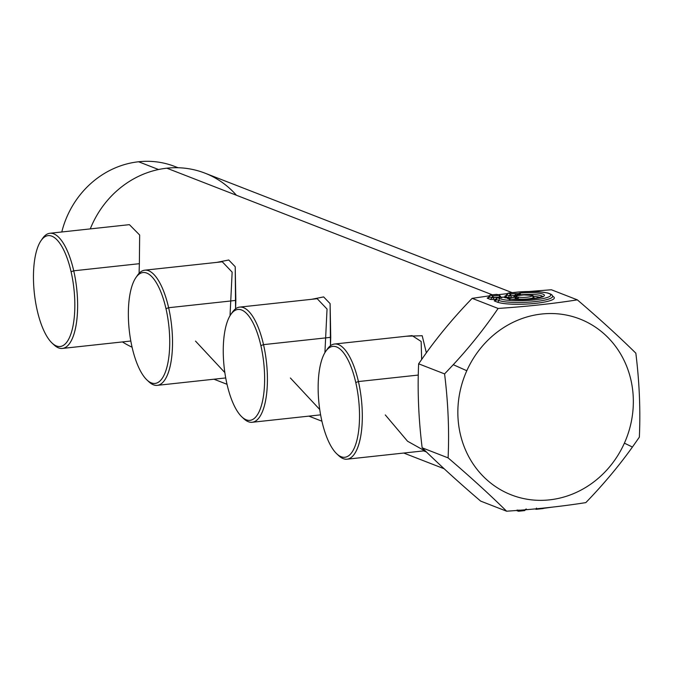<?xml version="1.0" encoding="UTF-8"?>
<svg xmlns="http://www.w3.org/2000/svg" width="673" height="673" viewBox="0 0 673 673"><rect width="100%" height="100%" fill="white"/><g stroke="black" fill="none" stroke-linecap="round" stroke-linejoin="round"><path stroke-width="1.01" d="M236.425 195.254A94.388 86.691 111.3 0 0 166.862 168.191A94.388 86.691 111.3 0 0 90.275 228.896A94.388 86.691 -68.7 0 1 166.862 168.191A94.388 86.691 -68.7 0 1 204.979 173.154L512.178 292.662M122.444 341.926A94.388 86.691 111.3 0 0 132.085 347.201A94.388 86.691 -68.7 0 1 122.444 341.926M492.35 294.816L166.862 168.191L492.35 294.816M426.354 352.812L422.198 335.726L406.635 336.214L422.198 335.726L426.354 352.812M423.544 450.902L426.379 451.92L423.544 450.902M235.844 300.377L235.214 266.718L228.744 259.997L216.849 262.377L228.744 259.997L235.214 266.718L235.575 308.806L235.844 300.377L230.688 300.991L235.844 300.377M330.737 337.291L330.106 303.632L323.637 296.911L311.742 299.292L323.637 296.911L330.106 303.632L330.468 345.729L330.737 337.291L325.581 337.913L330.737 337.291M139.075 273.339L139.37 263.69L139.075 273.339M385.293 414.93L407.535 441.219L424.638 450.775M421.651 359.441L421.155 341.463L412.086 335.617L421.155 341.463L421.651 359.441M290.399 378.007L319.742 409.504M324.916 352.652L327.044 309.05L317.193 298.703L327.044 309.05L324.916 352.652M195.507 341.093L224.841 372.581M230.023 315.73L232.151 272.136L222.3 261.789L232.151 272.136L230.023 315.73M585.821 502.613C603.235 484.636 618.773 466.111 632.427 447.04L639.35 437.156C640.578 410.093 639.4 382.096 635.834 353.174C618.731 336.332 599.231 318.565 577.325 299.855C553.324 303.658 526.917 306.518 498.104 308.444C484.812 328.029 469.863 346.78 453.265 364.699L444.584 373.902C448.159 402.833 449.328 430.829 448.1 457.884C470.006 476.593 489.507 494.361 506.609 511.202C535.414 509.276 561.82 506.407 585.821 502.613C561.82 506.407 535.414 509.276 506.609 511.202L480.657 501.107L506.609 511.202C489.507 494.361 470.006 476.593 448.1 457.884L422.148 447.789L448.1 457.884C449.328 430.829 448.159 402.833 444.584 373.902L418.631 363.807L444.584 373.902L453.265 364.699L466.801 370.73A94.388 86.691 -68.7 0 1 584.206 320.836A94.388 86.691 -68.7 0 1 624.393 443.154A94.388 86.691 -68.7 0 1 506.988 493.048A94.388 86.691 -68.7 0 1 466.801 370.73A94.388 86.691 111.3 0 0 506.988 493.048A94.388 86.691 111.3 0 0 624.393 443.154L632.427 447.04C618.773 466.111 603.235 484.636 585.821 502.613M480.657 501.107C458.75 482.398 439.25 464.631 422.148 447.789C418.581 418.867 417.403 390.87 418.631 363.807L425.555 353.922C439.208 334.851 454.746 316.327 472.16 298.349L498.104 308.444L472.16 298.349L489.035 295.893L472.16 298.349C454.746 316.327 439.208 334.851 425.555 353.922L418.631 363.807C417.403 390.87 418.581 418.867 422.148 447.789C439.25 464.631 458.75 482.398 480.657 501.107M497.944 294.749L506.845 293.697L497.944 294.749M528.381 291.552L551.372 289.76L577.325 299.855L551.372 289.76L528.381 291.552M488.253 297.659A3.003 0.513 -2.4 0 0 487.445 298.274L490.095 299.3A3.003 0.513 -2.4 0 0 493.99 299.426L495.866 299.224L493.99 299.426A1.716 0.614 83.8 0 1 493.301 297.71L499.972 296.986L498.912 295.304L499.669 295.413L501.654 297.878M495.244 300.385A3.003 0.513 -2.4 0 0 494.436 300.991L497.246 302.084A29.604 5.039 -2.4 0 0 535.279 303.388A29.604 5.039 -2.4 0 0 552.525 296.238A29.604 5.039 177.6 0 1 535.279 303.388A29.604 5.039 177.6 0 1 497.246 302.084A1.716 1.573 111.3 0 0 498.769 300.436A27.904 4.753 -2.4 0 0 530.307 302.051A27.904 4.753 -2.4 0 0 552.541 296.356A27.904 4.753 177.6 0 1 530.307 302.051A27.904 4.753 177.6 0 1 498.769 300.436A1.716 1.573 -68.7 0 1 500.291 298.787A26.197 4.459 -2.4 0 0 534.278 299.906A26.197 4.459 -2.4 0 0 548.949 293.512A26.197 4.459 -2.4 0 0 514.963 292.393A1.716 0.614 -96.2 0 0 514.845 292.376A1.716 0.614 83.8 0 1 514.963 292.393L508.056 293.108L510.605 294.051M505.869 295.75A3.003 0.513 -2.4 0 0 505.053 296.364L507.703 297.39A3.003 0.513 -2.4 0 0 511.598 297.516L513.474 297.315L511.598 297.516A3.003 0.513 177.6 0 1 507.703 297.39A1.716 1.573 111.3 0 0 509.225 295.741L510.908 295.8A1.716 0.614 -96.2 0 0 511.598 297.516A1.716 0.614 83.8 0 1 510.908 295.8L509.225 295.741A1.716 1.573 -68.7 0 1 507.703 297.39L505.053 296.364A1.716 1.573 111.3 0 0 506.576 294.707L507.299 294.395L506.576 294.707L507.299 294.395L506.576 294.707L509.225 295.741L510.597 294.034L510.908 295.8L515.644 295.287L515.653 295.767L518.202 293.647A1.716 1.649 -56.2 0 1 519.405 294.051A1.716 1.59 138.1 0 0 517.344 294.042L519.438 294.084M517.032 295.489L517.032 295.489A1.716 1.573 -68.7 0 1 519.245 293.983L517.032 295.489M520.279 295.119L521.794 294.875A1.716 1.556 109.8 0 0 521.146 294.799L520.254 295.144A1.716 1.59 -84.4 0 1 521.609 294.824M519.766 295.312L521.171 294.774M516.174 297.045L515.434 297.239L516.544 298.812L515.888 297.087L516.965 296.515L515.888 297.087A1.716 0.572 84.1 0 1 516.544 298.812A1.716 0.564 -102.4 0 0 515.594 297.104A1.716 0.564 -102.4 0 0 515.568 297.113M516.544 298.82L515.695 298.963L514.879 297.281A1.716 0.614 83.8 0 1 515.695 298.963L512.708 299.292L516.519 298.837L516.553 299.527L516.544 298.812L517.52 298.829L517.402 299.561L517.52 298.829L516.544 298.812M509.158 298.82A1.716 0.833 -97.9 0 0 508.426 297.903A1.716 0.833 90.7 0 1 508.519 297.878A1.716 0.833 90.7 0 1 509.175 298.551A1.716 0.833 90.7 0 1 509.259 298.837M509.2 298.619L508.426 297.903L505.928 297.853A1.716 1.573 111.3 0 0 505.28 297.777L503.547 297.104L497.625 297.744L500.291 298.787A1.716 1.573 111.3 0 0 498.769 300.436A1.716 1.573 -68.7 0 1 497.246 302.084L494.436 300.991A1.716 1.573 111.3 0 0 495.951 299.342L498.769 300.436L495.951 299.342L497.44 297.735L503.505 297.079L508.426 297.903L509.335 299.594M508.948 298.122L509.764 298.526L509.175 298.551L509.764 298.526L510.008 299.586M509.898 298.947A1.716 0.614 -96.2 0 0 509.764 298.526A1.716 0.614 -96.2 0 0 509.209 297.903L505.928 297.853M496.59 298.156L495.951 299.342A1.716 1.573 -68.7 0 1 494.436 300.991A3.003 0.513 177.6 0 1 495.58 300.326M497.187 297.828L503.463 297.113M514.29 297.113L513.566 297.432L514.29 297.113M507.206 293.529L506.576 294.707L508.241 293.117L514.963 292.393A26.197 4.459 177.6 0 1 548.949 293.512A26.197 4.459 177.6 0 1 534.278 299.906A26.197 4.459 177.6 0 1 500.291 298.787L497.625 297.744M514.736 292.41A1.716 0.614 83.8 0 1 514.845 292.376C526.824 291.03 537.794 291.249 547.738 293.007C551.229 294.059 552.836 295.178 552.541 296.356L552.558 296.549M516.755 295.085L510.908 295.8L510.597 294.034L509.225 295.741L506.576 294.707A1.716 1.573 -68.7 0 1 505.053 296.364A3.003 0.513 177.6 0 1 506.197 295.699M519.548 294.185L514.954 293.563L510.597 294.034L514.954 293.563A1.716 0.614 83.8 0 1 515.644 295.287L514.954 293.563L518.202 293.647L517.31 294.076M514.197 296.246L513.566 297.424L515.232 295.834L521.146 294.799L523.787 294.959A7.235 1.228 177.6 0 1 531.258 296.364A7.235 1.228 177.6 0 1 518.824 297.121L517.52 298.829A1.716 1.363 -79.3 0 1 518.824 297.121L515.888 297.087L518.824 297.121A7.235 1.228 -2.4 0 0 531.258 296.364A7.235 1.228 -2.4 0 0 523.787 294.959L519.48 295.346A1.716 0.614 83.8 0 1 519.59 295.363L515.047 295.826L516.965 296.515A1.716 1.573 111.3 0 0 515.93 297.045M514.795 295.918L519.48 295.346A1.716 0.614 83.8 0 0 519.371 295.388M500.72 296.751L500.72 296.751A1.716 1.573 111.3 0 0 500.981 297.357M490.196 295.111L492.981 295.943L493.301 297.71L492.981 295.943L498.912 295.304L500.704 296.667L499.972 296.986A1.716 0.614 -96.2 0 0 500.039 297.458A1.716 0.614 83.8 0 1 499.972 296.986L491.61 297.651L492.998 295.96M489.599 295.439L488.96 296.616L490.634 295.026L496.556 294.387L498.912 295.304L496.514 294.362L490.449 295.018L496.472 294.395M499.972 296.986L498.912 295.304L492.981 295.943L491.61 297.651L488.96 296.616L491.61 297.651A1.716 1.573 -68.7 0 1 490.095 299.3L487.445 298.274A1.716 1.573 111.3 0 0 488.96 296.616L489.692 296.305L488.96 296.616A1.716 1.573 -68.7 0 1 487.445 298.274A3.003 0.513 177.6 0 1 488.59 297.609M491.61 297.651L493.301 297.71A1.716 0.614 -96.2 0 0 493.99 299.426A3.003 0.513 177.6 0 1 490.095 299.3A1.716 1.573 111.3 0 0 491.61 297.651M533.294 297.676A10.642 1.809 177.6 0 1 535.329 298.518A10.642 1.809 -2.4 0 0 533.857 297.803M533.235 296.364A16.413 2.793 177.6 0 1 540.183 297.533A16.413 2.793 -2.4 0 0 533.235 296.364M542.775 296.936L542.968 296.423L534.126 298.686C523.325 299.922 514.609 299.88 507.98 298.568L507.492 298.534L508.426 297.903L507.492 298.534A1.716 1.472 -75.8 0 1 508.376 298.736M517.52 298.829A8.934 1.523 -2.4 0 0 527.615 298.947A8.934 1.523 -2.4 0 0 533.605 297.222A8.934 1.523 177.6 0 1 527.615 298.947A8.934 1.523 177.6 0 1 517.52 298.829M523.72 294.959L521.954 294.942M542.699 296.608A18.112 3.087 -2.4 0 0 521.18 294.74A18.112 3.087 177.6 0 1 542.699 296.608M520.523 294.48L520.094 293.041A19.82 3.373 177.6 0 1 543.355 294.294A19.82 3.373 177.6 0 1 532.823 298.888A19.82 3.373 177.6 0 1 507.492 298.534A19.82 3.373 -2.4 0 0 532.823 298.888A19.82 3.373 -2.4 0 0 543.355 294.294A19.82 3.373 -2.4 0 0 520.094 293.041L520.549 294.791M518.202 293.647L520.094 293.041L518.202 293.647M453.265 364.699C469.863 346.78 484.812 328.029 498.104 308.444C526.917 306.518 553.324 303.658 577.325 299.855C599.231 318.565 618.731 336.332 635.834 353.174C639.4 382.096 640.578 410.093 639.35 437.156L632.427 447.04L624.393 443.154A94.388 86.691 111.3 0 0 584.206 320.836A94.388 86.691 111.3 0 0 466.801 370.73L453.265 364.699M177.832 167.728A89.669 82.358 111.3 0 0 138.588 161.764A89.669 82.358 111.3 0 0 61.79 231.983A89.669 82.358 -68.7 0 1 138.588 161.764L158.525 169.52L138.588 161.764A89.669 82.358 -68.7 0 1 174.803 166.475L178.042 167.737M337.779 454.712A57.92 20.678 -96.2 0 0 347.075 459.188A57.92 20.678 -96.2 0 0 358.423 381.557L418.278 375.063L358.423 381.557A57.92 20.678 -96.2 0 0 334.582 344.021A57.92 20.678 -96.2 0 0 326.464 350.389M321.896 421.13A55.775 19.912 83.8 0 1 326.96 349.792A55.775 19.912 83.8 0 1 355.773 382.516A55.775 19.912 83.8 0 1 350.717 453.846A55.775 19.912 83.8 0 1 321.896 421.13A55.775 19.912 -96.2 0 0 336.828 453.88A55.775 19.912 -96.2 0 0 356.707 441.025A55.775 19.912 -96.2 0 0 355.773 382.516A55.775 19.912 -96.2 0 0 325.715 351.399A55.775 19.912 -96.2 0 0 321.896 421.13M325.715 351.399L327.204 349.245A57.92 20.678 83.8 0 1 358.423 381.557L355.773 382.516L358.423 381.557A57.92 20.678 83.8 0 1 359.382 442.312A57.92 20.678 83.8 0 1 338.738 455.671L336.828 453.88M242.877 417.798A57.92 20.678 -96.2 0 0 252.173 422.274A57.92 20.678 -96.2 0 0 263.522 344.635L325.581 337.913L263.522 344.635A57.92 20.678 -96.2 0 0 239.689 307.107A57.92 20.678 -96.2 0 0 231.571 313.467M227.003 384.207A55.775 19.912 83.8 0 1 232.059 312.878A55.775 19.912 83.8 0 1 260.88 345.594A55.775 19.912 83.8 0 1 255.816 416.932A55.775 19.912 83.8 0 1 227.003 384.207A55.775 19.912 -96.2 0 0 241.927 416.966A55.775 19.912 -96.2 0 0 261.805 404.103A55.775 19.912 -96.2 0 0 260.88 345.594A55.775 19.912 -96.2 0 0 230.822 314.484A55.775 19.912 -96.2 0 0 227.003 384.207M230.822 314.484L232.303 312.331A57.92 20.678 83.8 0 1 263.522 344.635L260.88 345.594L263.522 344.635A57.92 20.678 83.8 0 1 264.489 405.398A57.92 20.678 83.8 0 1 243.845 418.749L241.927 416.966M147.984 380.876A57.92 20.678 -96.2 0 0 157.28 385.351A57.92 20.678 -96.2 0 0 168.629 307.721L230.688 300.991L168.629 307.721A57.92 20.678 -96.2 0 0 144.796 270.184A57.92 20.678 -96.2 0 0 136.669 276.553M132.101 347.293A55.775 19.912 83.8 0 1 137.166 275.964A55.775 19.912 83.8 0 1 165.987 308.68A55.775 19.912 83.8 0 1 160.923 380.009A55.775 19.912 83.8 0 1 132.101 347.293A55.775 19.912 -96.2 0 0 147.034 380.052A55.775 19.912 -96.2 0 0 166.912 367.189A55.775 19.912 -96.2 0 0 165.987 308.68A55.775 19.912 -96.2 0 0 135.921 277.57A55.775 19.912 -96.2 0 0 132.101 347.293M135.921 277.57L137.41 275.408A57.92 20.678 83.8 0 1 168.629 307.721L165.987 308.68L168.629 307.721A57.92 20.678 83.8 0 1 169.588 368.484A57.92 20.678 83.8 0 1 148.943 381.835L147.034 380.052M53.083 343.962A57.92 20.678 -96.2 0 0 62.379 348.437A57.92 20.678 -96.2 0 0 73.736 270.807L139.37 263.69L73.736 270.807A57.92 20.678 -96.2 0 0 49.895 233.27A57.92 20.678 -96.2 0 0 41.776 239.638M49.895 233.27L129.409 224.656L139.656 235.02L139.37 263.69M37.208 310.379A55.775 19.912 83.8 0 1 42.273 239.05A55.775 19.912 83.8 0 1 71.086 271.766A55.775 19.912 83.8 0 1 66.021 343.095A55.775 19.912 83.8 0 1 37.208 310.379A55.775 19.912 -96.2 0 0 52.132 343.129A55.775 19.912 -96.2 0 0 72.019 330.275A55.775 19.912 -96.2 0 0 71.086 271.766A55.775 19.912 -96.2 0 0 41.028 240.648A55.775 19.912 -96.2 0 0 37.208 310.379M41.028 240.648L42.517 238.494A57.92 20.678 83.8 0 1 73.736 270.807L71.086 271.766L73.736 270.807A57.92 20.678 83.8 0 1 74.695 331.562A57.92 20.678 83.8 0 1 54.05 344.921L52.132 343.129M515.888 297.087L516.965 296.515L515.232 295.834M510.597 294.034L508.241 293.117M492.981 295.943L490.634 295.026M543.01 508.569A1.716 0.614 -96.2 0 0 543.128 508.586A1.716 0.614 -96.2 0 0 543.49 508.09A1.716 0.614 83.8 0 1 543.128 508.586A1.716 0.614 83.8 0 1 543.01 508.569L536.398 509.284M552.668 507.089L536.356 509.318L536.49 508.107L536.314 509.293L535.22 508.906M526.261 508.981L524.587 510.563L525.546 509.293L524.587 510.563L518.782 511.194M524.772 510.571L518.748 511.228L518.875 510.016L518.706 511.202L518.151 511.169M518.715 511.219L517.217 509.957M526.353 509.049L524.587 510.563M517.747 510.95L516.418 510.496M444.172 468.761L403.758 453.047M321.913 421.205L308.857 416.124M227.02 384.291L213.964 379.21M521.499 294.858L519.48 294.126M521.053 294.774L521.794 294.875M515.594 297.104L509.209 297.903M496.228 300.276L495.076 300.478L497.44 297.735M515.047 295.826L513.465 297.441M506.853 295.64L505.701 295.851L508.056 293.108L514.845 292.376M520.229 295.279L519.48 295.346M504.178 297.172L505.97 297.87M497.187 294.454L499.669 295.413M489.237 297.55L488.085 297.76L490.449 295.018M523.754 294.934C538.972 295.8 529.996 295.203 533.605 297.222L534.059 298.004L533.201 297.735M424.57 450.784L347.075 459.188M412.086 335.617L334.582 344.021M320.609 414.854L252.173 422.274M317.193 298.703L239.689 307.107M225.716 377.94L157.28 385.351M222.3 261.789L144.796 270.184M130.823 341.018L62.379 348.437M536.356 509.318L534.917 508.931M518.748 511.228L518.092 511.144"/></g></svg>
